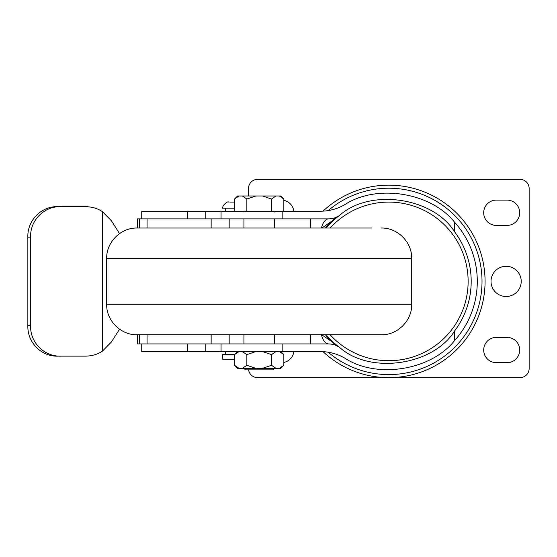 <?xml version="1.0" encoding="UTF-8"?>
<svg xmlns="http://www.w3.org/2000/svg" width="557" height="557" viewBox="0 0 557 557"><rect width="100%" height="100%" fill="white"/><g stroke="black" fill="none" stroke-linecap="round" stroke-linejoin="round"><path stroke-width="0.84" d="M328.219 352.205A93.2 93.2 0 0 0 482.014 281.396A93.2 93.2 0 0 0 328.219 210.595M248.596 369.869A9.149 9.149 0 0 0 257.64 377.646L388.821 377.646A96.25 96.25 0 0 0 485.07 281.396A96.25 96.25 0 0 0 323.018 211.159M506.118 266.295A15.102 15.102 0 0 0 491.016 281.396A15.102 15.102 0 0 0 506.118 296.498A15.102 15.102 0 0 0 521.22 281.396A15.102 15.102 0 0 0 506.118 266.295M323.018 351.634A96.25 96.25 0 0 0 388.821 377.646L520.001 377.646A9.149 9.149 0 0 0 529.15 368.497L529.15 188.503A9.149 9.149 0 0 0 520.001 179.354L257.64 179.354A9.149 9.149 0 0 0 248.492 188.503L248.492 195.98M283.847 362.433A12.658 12.658 0 0 0 293.852 351.564M507.03 337.375L496.357 337.375A12.658 12.658 0 0 0 483.692 350.04A12.658 12.658 0 0 0 496.357 362.698L507.03 362.698A12.658 12.658 0 0 0 519.695 350.04A12.658 12.658 0 0 0 507.03 337.375M293.852 211.235A12.658 12.658 0 0 0 283.847 200.36M507.03 200.095L496.357 200.095A12.658 12.658 0 0 0 483.692 212.76A12.658 12.658 0 0 0 496.357 225.418L507.03 225.418A12.658 12.658 0 0 0 519.695 212.76A12.658 12.658 0 0 0 507.03 200.095M282.824 218.859L282.824 211.235L221.052 211.235L221.052 218.859L328.825 218.859C332.849 218.824 336.484 217.62 339.735 215.253A82.366 82.366 0 0 0 326.096 228.015A82.366 82.366 0 0 1 339.735 215.253C370.147 188.175 433.067 197.248 454.596 231.816A82.366 82.366 0 0 1 454.596 330.976C433.067 365.545 370.147 374.624 339.735 347.54A82.366 82.366 0 0 1 326.096 334.785A82.366 82.366 0 0 0 339.735 347.54C336.484 345.173 332.849 343.975 328.825 343.934L221.052 343.934L221.052 351.564L282.824 351.564L282.824 343.934M325.406 334.785A82.889 82.889 0 0 0 332.083 341.831L338.412 346.649C336.017 345.013 332.821 344.108 328.825 343.934A15.255 8.042 -90 0 1 321.452 334.785M321.396 334.534L332.083 341.831A82.889 82.889 0 0 0 336.31 345.535M321.452 228.015A15.255 8.042 -90 0 1 328.825 218.859C332.821 218.685 336.017 217.787 338.412 216.151L332.083 220.962A82.889 82.889 0 0 0 325.406 228.015M322.301 227.743L332.083 220.962A82.889 82.889 0 0 1 336.31 217.258M221.052 218.859L205.805 218.859L205.805 211.235L221.052 211.235M141.736 218.859L141.736 211.235L187.5 211.235L187.5 218.859L205.805 218.859M187.5 218.859L137.495 218.859L137.495 228.015M147.939 334.785L147.939 343.934L221.052 343.934M454.596 231.816L454.596 222.236A88.472 88.472 0 0 1 454.596 340.564L454.596 330.976M282.824 211.235L320.331 211.235C329.02 211.194 337.138 209.021 344.686 204.725C376.567 183.671 430.833 192.318 454.596 222.236M454.596 340.564C430.833 370.482 376.567 379.122 344.686 358.074C337.138 353.779 329.02 351.606 320.331 351.564L282.824 351.564M187.5 211.235L205.805 211.235M187.5 343.934L187.5 351.564L205.805 351.564L205.805 343.934M187.5 351.564L141.736 351.564L141.736 343.934M221.052 351.564L205.805 351.564M310.465 218.859L310.465 228.015M310.465 334.785L310.465 343.934M380.515 334.785L137.161 334.785C120.862 335.203 106.234 320.581 106.659 304.275L411.72 304.275C412.145 320.581 397.517 335.203 381.218 334.785L372.062 334.785M411.72 304.275L411.72 258.518L106.659 258.518C106.234 242.218 120.862 227.59 137.161 228.015L372.062 228.015M146.317 228.015L137.864 228.015M137.864 334.785L146.317 334.785M274.441 368.344L272.916 369.869L245.463 369.869L243.938 368.344M234.532 211.235L234.532 199.03L239.044 195.98L255.893 195.98L246.862 199.03L242.344 195.98M235.799 197.867L236.746 197.143M283.847 211.235L283.847 199.03L279.329 195.98L276.035 195.98L271.517 199.03L262.486 195.98L255.893 195.98M271.517 211.235L271.517 199.03M246.862 211.235L246.862 199.03M279.329 195.98L280.798 195.98L283.847 199.03M234.532 199.03L237.581 195.98L239.044 195.98M276.035 195.98L262.486 195.98M281.689 367.14L279.329 368.344L283.847 365.295L283.847 354.614L279.329 351.564M276.035 351.564L271.517 354.614L262.486 351.564M271.517 365.295L276.035 368.344L262.486 368.344L271.517 365.295L271.517 354.614M283.847 365.295L280.798 368.344L276.035 368.344M255.893 351.564L246.862 354.614L242.344 351.564M239.044 368.344L237.581 368.344L234.532 365.295L239.044 368.344L242.344 368.344L246.862 365.295L246.862 354.614M246.862 365.295L255.893 368.344L262.486 368.344M239.044 351.564L234.532 354.614L222.577 354.614L222.577 359.188L234.532 359.188M234.532 365.295L234.532 354.614L237.581 351.564M235.799 353.451L236.746 352.727M242.344 368.344L255.893 368.344M225.634 211.235L225.634 208.186L222.577 208.186L234.532 208.186M229.769 202.08L234.532 202.08L229.769 202.08M137.495 334.785L137.495 343.934L147.939 343.934M211.145 218.859L211.145 228.015M211.145 334.785L211.145 343.934M61.451 356.139L58.325 356.139C41.427 356.926 27.265 342.478 27.85 325.636L30.607 325.636C29.974 342.555 44.379 356.995 61.451 356.139L85.667 356.139C92.177 355.972 97.76 354.301 102.425 351.126L111.414 341.998L119.553 329.194M102.425 351.126L102.425 211.667L111.414 220.795L119.553 233.606M30.607 325.636L30.607 237.164L27.85 237.164C27.272 220.363 41.357 205.881 58.325 206.654L61.451 206.654C44.442 205.784 29.967 220.203 30.607 237.164M61.451 206.654L85.667 206.654C92.246 206.842 97.83 208.513 102.425 211.667M27.85 325.636L27.85 237.164M330.162 334.785A79.317 79.317 0 0 0 467.796 288.7A79.317 79.317 0 0 0 330.162 228.015M229.171 218.859L229.171 228.015M229.171 334.785L229.171 343.934M139.375 218.859L139.375 228.015M139.375 334.785L139.375 343.934M147.939 218.859L147.939 228.015M338.412 216.151L335.279 217.683M338.412 346.649L335.279 345.11M106.659 258.518L106.659 304.275M411.72 258.518C412.145 242.218 397.517 227.59 381.218 228.015M274.441 211.994L275.207 211.235M243.938 343.934L243.938 334.785M243.938 228.015L243.938 218.859M274.441 343.934L274.441 334.785M274.441 228.015L274.441 218.859M243.938 211.994L243.172 211.235M280.798 351.564L283.847 354.614M225.634 351.564L225.634 354.614M222.577 208.186L223.099 205.714C226.01 202.525 227.869 201.314 228.683 202.08"/></g></svg>
